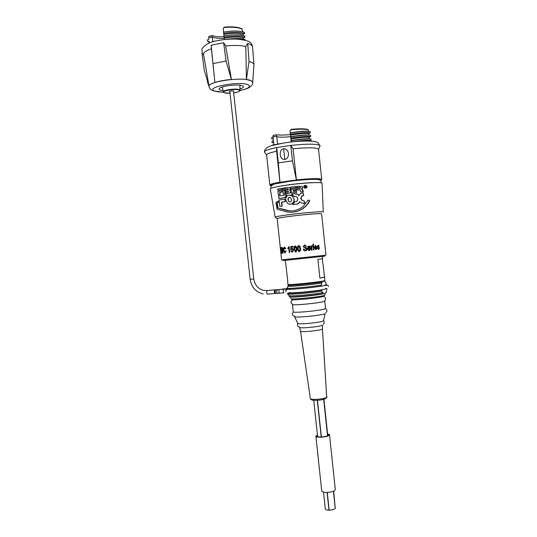 <?xml version="1.0" encoding="UTF-8"?>
<svg xmlns="http://www.w3.org/2000/svg" width="537" height="537" viewBox="0 0 537 537"><rect width="100%" height="100%" fill="white"/><g stroke="black" fill="none" stroke-linecap="round" stroke-linejoin="round"><path stroke-width="0.81" d="M299.552 327.355C299.102 328.691 319.34 326.865 322.166 325.308M294.578 316.629L297.767 323.415C298.069 324.717 320.025 322.65 323.066 321.032L323.536 320.663C324.442 321.925 324.375 323.12 323.334 324.254M294.545 316.541C293.705 318.112 320.945 315.602 324.67 313.756M293.215 311.769L293.37 311.95C294.746 313.152 321.334 310.527 324.945 308.822L325.516 308.372L324.744 301.049M293.222 311.822L292.437 304.452C291.974 305.754 320.287 303.043 324.16 301.398L324.737 301.002M229.903 91.881L229.413 91.626C230.413 90.975 231.877 90.78 233.796 91.042L233.535 91.532M243.483 39.181L243.362 38.1L244.919 37.308L244.785 36.06C240.73 34.422 233.756 34.355 223.869 35.858L224.271 38.08C233.286 36.657 239.65 36.664 243.362 38.1M224.271 38.08L224.426 39.557M225.037 39.49C234.595 38.114 241.308 38.201 245.181 39.751L245.241 40.275M243.08 35.469L242.966 34.408L244.523 33.616L244.389 32.368C240.328 30.683 233.353 30.596 223.466 32.106L223.6 33.375C233.488 31.864 240.462 31.945 244.523 33.616M224.023 35.831L223.862 34.334C232.883 32.911 239.247 32.938 242.966 34.408M242.684 31.764L241.831 28.783C238.166 27.031 232.427 26.481 224.6 27.125L223.768 27.562L223.291 29.038L223.62 32.072M241.187 28.542C237.649 27.031 232.259 26.555 225.01 27.105L224.6 27.125M224.01 37.134C233.897 35.623 240.865 35.684 244.919 37.308M207.772 43.685L209.262 42.799L209.101 41.309L207.497 41.168L207.363 39.939L208.873 39.167L208.819 36.456L212.182 35.61L212.31 36.939L208.712 37.677M223.963 36.731C219.015 36.986 215.196 36.61 212.498 35.61L212.182 35.61M224.298 38.382C218.774 38.664 214.78 38.181 212.31 36.939L212.84 41.812M209.188 42.074L207.497 41.168M223.862 34.334L223.6 33.375M253.961 64.151L252.417 62.621L249.034 61.413L246.416 79.516L251.309 80.765L246.416 79.516L245.812 46.464L247.718 43.383L250.94 44.699L252.484 46.31L253.961 64.151L252.739 82.476M249.034 61.413L247.718 43.383M252.591 47.585C252.403 44.98 251.504 43.215 249.886 42.302C248.926 41.094 244.825 40.04 237.576 39.141C230.581 38.832 223.627 39.389 216.7 40.825C210.121 41.852 205.194 44.531 201.925 48.867L202.221 53.499L203.604 54.801M203.563 54.526L203.536 54.378C203.422 52.472 206.04 50.612 211.397 48.807L211.122 45.249L223.64 42.718L225.641 45.954C233.79 45.148 240.516 45.316 245.812 46.464M252.739 82.517L251.316 80.765L252.739 82.336M223.016 90.619L220.096 89.988L219.109 89.021C218.438 86.282 238.529 83.604 242.643 85.9L243.496 86.779C243.449 87.511 242.288 88.243 239.999 88.974M225.641 45.954L231.42 79.449C224.896 80.04 219.398 81.06 214.901 82.503C219.398 81.06 224.902 80.04 231.42 79.449L226.077 61.05L223.64 42.718M211.122 45.249L214.901 82.503L211.397 48.807M206.631 72.341L209.094 86.672L207.544 82.215M209.081 86.571L204.235 69.991L201.993 53.049M213.075 63.561L226.077 61.05M317.474 435.259L316.81 436.064C317.085 436.702 318.515 437.004 321.099 436.977C325.603 436.675 328.094 435.95 328.57 434.809L327.63 434.185M317.434 434.876L315.89 436.165C316.206 436.896 317.864 437.252 320.844 437.219C326.06 436.87 328.939 436.037 329.49 434.715L327.59 433.815M321.717 490.831L321.723 490.932C322.066 491.885 323.73 492.389 326.718 492.436C331.926 492.154 334.793 491.167 335.303 489.476L329.503 434.789M277.186 218.613L277.179 218.566C277.851 218.062 282.986 217.217 292.591 216.022C304.19 214.599 317.837 213.451 320.777 213.632L321.603 213.82L325.966 255.122L325.18 255.276L281.596 259.861L277.179 218.566M280.918 250.766L281.126 252.699L281.791 252.632L281.858 253.303L281.113 253.377L280.495 247.651L281.227 247.557L281.294 248.228L280.656 248.309L280.851 250.094L281.448 250.027L281.516 250.698L280.918 250.766M283.026 248.819L283.375 251.437L282.791 253.209L282.14 253.276L281.522 247.523L282.375 247.463L283.026 248.819M285.724 250.853L286.127 250.967L284.858 253.041L283.61 250.168C283.382 248.517 283.677 247.497 284.509 247.101L285.838 248.705L285.469 248.9L284.563 247.779L283.919 250.135L284.858 252.37L285.724 250.853M288.812 246.617L287.879 248.255L287.953 248.933L288.778 247.926L289.275 252.544L289.752 252.497L289.121 246.59M290.826 250.772L291.329 250.645L292.222 251.699L292.954 250.175L292.202 248.98L290.759 249.584L290.826 246.55L292.893 246.329L292.967 247.013L291.336 247.188L291.302 248.651L292.376 248.369L293.497 250.088L292.289 252.303L290.826 250.772L291.329 250.658M293.954 249.094C293.611 247.577 293.994 246.523 295.088 245.933L296.182 246.443L296.894 248.779C297.23 250.302 296.84 251.356 295.726 251.94L295.263 251.893L294.034 249.087C293.692 247.577 294.061 246.53 295.135 245.933M297.485 248.718C297.136 247.201 297.538 246.141 298.693 245.543L299.827 246.047L300.559 248.389C300.908 249.906 300.492 250.967 299.331 251.564L298.612 251.41L297.532 248.712C297.183 247.195 297.579 246.141 298.726 245.543M303.251 249.141L303.855 249L305.399 250.222L306.338 249.712L306.473 249.087L303.15 246.691L304.674 244.899L306.647 246.463L306.056 246.604L304.768 245.584L303.754 246.456L304.016 247.215L306.03 247.698L307.07 249.007L306.761 250.215L305.419 250.913C304.184 250.96 303.465 250.37 303.251 249.141M310.111 248.946L310.695 248.96L310.071 250.229L309.379 250.484C308.245 250.41 307.627 249.745 307.54 248.483L308.077 246.456L308.916 246.067C310.01 246.174 310.601 246.845 310.675 248.081L308.104 248.544L309.265 249.88L310.111 248.946M309.319 249.88L308.144 248.537L310.695 248.269M312.312 246.476L311.869 247.027L312.098 250.114L311.541 250.175L311.084 245.919L311.648 245.859L311.715 246.537L312.118 245.765L312.829 245.886L311.789 247.033L312.098 250.114M313.534 249.96L313.078 245.704L313.615 245.651L314.064 249.9L313.534 249.96L314.064 249.9M312.997 244.946L312.91 244.107L313.447 244.053L313.534 244.892L312.997 244.946M316.629 248.242L317.105 248.269L316.038 249.765L314.434 247.752L315.212 245.469L315.581 245.369L317.092 247.584L314.857 247.819L315.87 249.168L316.629 248.242M315.978 249.155L314.957 247.812L317.092 247.584M317.454 248.228L318.629 248.873L319.106 248.154L317.32 246.402L318.179 245.094L319.26 246.201L318.26 245.698L317.763 246.275L319.502 248.007L318.663 249.477L317.454 248.228M282.777 260.633L324.831 256.136M288.127 184.956C276.917 186.534 270.977 187.843 270.292 188.883L275.166 217.143C275.662 216.592 281.22 215.646 291.833 214.317C307.231 212.41 324.583 211.155 323.254 212.008L322.099 183.345C323.106 181.868 304.506 182.694 288.127 184.956M287.624 188.755L285.248 189.091L285.1 187.836L288.168 187.42L289.718 187.655L290.376 188.675L289.477 190.226L290.792 191.461L290.262 192.763L288.349 193.394L285.791 193.743L285.644 192.494L287.899 192.179L288.651 191.521L287.778 191.105L285.516 191.42L285.369 190.172L287.631 189.856L288.409 189.494L288.335 188.896L285.248 189.091M288.013 191.138L285.516 191.42M289.47 187.534L290.611 188.709L289.712 190.259L291.027 191.487L290.497 192.79L285.791 193.743M290.269 195.106L292.43 195.918L294.162 199.14C294.377 201.919 293.195 203.617 290.618 204.235L289.631 204.248M278.045 201.174L278.616 201.731L278.374 202.402L277.273 203.214L277.931 207.967L289.738 210.92M277.931 207.967L287.154 210.645L291.128 210.934C295.531 210.813 299.518 209.316 303.096 206.456L307.815 200.422L308.929 200.073L309.601 200.59L309.01 202.113C307.271 205.027 304.902 207.383 301.901 209.182C298.639 211.135 295.189 212.162 291.544 212.263L289.886 212.249M284.315 187.957L284.704 189.239L282.744 189.46L282.603 188.212L284.315 187.957L284.462 189.205L282.744 189.46M281.804 188.339L282.193 189.621L277.77 190.306L277.629 189.064L281.804 188.339L281.945 189.588L277.77 190.306M284.59 190.313L285.248 193.884L283.294 194.112L282.871 190.568L284.59 190.313L285.006 193.857L283.294 194.112M282.073 190.695L282.469 191.971L279.945 192.387L280.126 194.689L278.596 194.958L279.864 194.656L279.676 192.36L282.22 191.944L282.073 190.695L277.904 191.407L278.32 194.924M286.912 194.77L285.207 197.596L279.052 198.576L278.468 196.079L286.912 194.77L284.966 197.569L278.777 198.549M282.234 206.04L279.804 206.369L278.965 200.046L284.724 199.14L285.288 201.643L281.724 202.18L282.234 206.04L279.804 206.369M299.854 201.811C299.082 203.382 297.787 204.188 295.974 204.235L292.719 204.584L295.739 204.214C297.646 204.167 298.961 203.288 299.68 201.583L301.19 202.959L304.492 203.308L304.164 200.865L302.338 200.603M304.164 200.865L304.754 203.335L302.834 203.382M292.719 204.584L294.806 201.831L296.76 201.335L297.417 200.663L297.881 198.764L296.739 196.81L294.142 196.381L291.369 194.186L294.41 193.823L297.505 194.233L298.928 195.616C299.733 193.797 301.143 192.897 303.163 192.911L303.727 195.441L301.962 196.092L301.022 198.468L302.244 200.415M296.216 193.81L297.746 194.26L299.002 195.408M294.712 196.314L294.142 196.381M301.854 189.185L303.076 190.279L303.257 191.79L300.848 191.957L300.284 189.917L297.23 189.997L297.082 188.742L299.693 188.474L300.66 187.809L299.653 187.346L296.954 187.628L296.813 186.373L301.901 186.299L302.492 187.339L302.13 188.467L301.217 189.031L302.331 189.38L302.996 191.749L300.848 191.957M301.868 186.279L302.754 187.379L302.385 188.507L301.512 189.138M299.901 187.386L296.954 187.628M300.008 189.816L297.23 189.997M296.538 192.4L296.39 191.145L296.538 192.4L291.41 192.998L290.994 189.447L296.364 188.876L296.511 190.132L293.41 190.481L293.43 191.481M296.78 192.434L291.41 192.998M305.667 185.419L306.405 185.641C307.479 186.842 307.231 187.675 305.681 188.138L305.117 188.098M295.853 186.473L296.236 187.769L290.866 188.333L290.725 187.077L295.853 186.473L295.994 187.728L290.866 188.333M305.09 185.379L306.124 185.601C307.191 186.795 306.949 187.628 305.405 188.098L304.392 187.883C303.331 186.701 303.559 185.862 305.09 185.379M303.935 186.849C304.197 185.708 304.875 185.359 305.976 185.789L306.58 186.634C306.325 187.755 305.64 188.111 304.533 187.695L303.935 186.849M305.627 185.648L304.204 186.889L304.533 187.695M305.298 186.896L305.285 187.581L304.734 187.561L304.56 185.997L305.734 186.01L305.513 186.802L306.11 187.447L305.244 186.836L304.734 187.561M306.238 187.507L305.801 187.473M305.734 186.01L306.318 187.42M305.231 186.634L304.855 186.178L305.54 186.185L305.231 186.634M305.177 186.641L305.224 186.144M308.929 200.073L309.299 200.563L308.715 202.087C306.989 205.013 304.64 207.369 301.653 209.168C298.397 211.122 294.947 212.155 291.309 212.256L287.02 211.947L277.085 209.168L276.005 202.919L276.213 202.254L278.045 201.207L278.085 202.375L276.978 203.194L277.629 207.947M293.927 199.113C294.142 201.899 292.96 203.597 290.383 204.221L287.946 203.778L285.765 200.247C285.516 197.522 286.617 195.81 289.074 195.112L292.195 195.891L294.162 199.14M290.04 201.986L289.081 201.818L288.033 199.871C287.819 198.596 288.255 197.757 289.349 197.354L290.416 197.529L291.47 199.455C291.678 200.771 291.202 201.617 290.04 201.986M289.081 201.818L288.268 199.892C288.06 198.616 288.497 197.784 289.584 197.381L289.409 197.347M303.163 192.911L303.472 195.408L301.707 196.065L300.774 198.442L301.995 200.395M285.288 201.643L284.724 199.14M285.04 201.623L281.462 202.16L281.979 206.027M296.39 191.145L293.168 191.4L293.175 190.454L296.27 190.098L296.122 188.843M315.89 182.6C308.842 182.62 299.78 183.352 288.684 184.788L276.206 186.916M271.742 185.312C271.648 184.976 272.474 184.567 274.206 184.063L288.329 181.472C301.452 179.794 311.252 179.103 317.736 179.412L319.911 180.002M271.5 185.554C267.782 184.976 276.347 182.681 287.993 181.17C299.982 179.432 317.562 178.371 319.911 179.197M320.482 180.412L321.656 179.741C323.529 178.049 304.58 178.761 287.718 181.123C276.038 182.795 270.098 184.184 269.91 185.272L271.326 185.775M321.73 179.439C320.562 178.217 312.118 178.358 296.39 179.882L292.45 160.832L290.812 145.399L276.689 147.541L276.642 151.253C270.185 152.629 266.842 153.844 266.614 154.904L266.634 155.052M292.45 160.832L278.327 162.879L279.938 182.13C273.467 183.292 270.098 184.245 269.836 184.983L269.91 185.272M284.811 159.442L284.811 159.442C279.468 159.925 278.381 149.93 283.664 148.722L283.67 148.722C289.262 148.272 290.349 158.334 284.811 159.442L283.664 148.722M278.327 162.879L276.689 147.541C268.802 149.145 264.714 150.588 264.412 151.864L266.641 155.159M321.717 179.338L318.555 149.353C317.327 147.527 308.835 147.333 293.088 148.783L290.812 145.399C304.996 143.909 314.4 143.775 319.012 144.997L320.072 145.916L318.555 149.38M296.39 179.882L293.088 148.783M279.938 182.13L276.642 151.253M272.413 145.359L273.803 144.278L273.414 140.587L271.99 141.379L272.125 142.634L273.642 142.775M273.414 140.587L273.252 139.076L271.729 138.942L271.594 137.687L273.018 136.895L273.085 135.579L276.535 134.76L276.703 136.317L273.018 136.895L273.252 139.076M309.587 141.056L311.084 140.298C307.768 139.929 301.344 140.472 291.813 141.929M291.584 141.956L290.571 136.7L291.041 136.848L290.812 138.962C299.995 137.479 306.124 136.928 309.191 137.297L310.688 136.539C307.325 136.13 300.821 136.66 291.175 138.143M311.084 140.298L310.95 139.016C307.587 138.633 301.089 139.184 291.443 140.667M309.191 137.297L309.352 138.828C306.285 138.472 300.163 139.036 290.98 140.519L291.135 142.003M310.688 136.539L310.554 135.264C307.184 134.834 300.68 135.364 291.041 136.848M290.631 133.022C300.277 131.538 306.788 131.035 310.158 131.505L310.292 132.787L308.795 133.545L308.956 135.076C305.889 134.68 299.76 135.223 290.571 136.7L290.772 134.324L290 131.323L290.49 129.82L291.719 129.289C299.049 128.625 304.237 128.632 307.285 129.316M308.795 133.545C305.721 133.129 299.592 133.666 290.41 135.143L290.168 132.887C299.357 131.411 305.486 130.887 308.56 131.323L309.151 131.39M310.292 132.787C306.922 132.324 300.418 132.84 290.772 134.324M308.56 131.323L308.218 129.847C305.07 128.974 299.163 128.961 290.49 129.82M276.535 134.76L276.743 134.727C279.69 135.243 284.221 135.19 290.349 134.572M277.622 144.097L276.703 136.317M273.803 144.278L273.877 144.963M276.83 136.673C279.368 137.331 283.945 137.331 290.571 136.673M273.944 135.163L273.467 135.243M291.423 129.316C299.237 128.578 304.707 128.625 307.829 129.457L308.218 129.847M318.26 245.698L317.635 246.288L319.361 248.02L318.575 249.483M318.099 245.107L318.85 246.295M317.776 248.141L318.629 248.873M315.642 245.973L314.823 247.208L316.562 247.027L315.642 245.973L314.924 247.201L316.562 247.027M315.521 245.375L316.971 247.591M316.622 248.262L316.984 248.282L315.971 249.772M312.91 244.113L313.353 244.067L313.44 244.899M313.078 245.704L313.521 245.657L313.97 249.913M311.541 250.175L312.017 250.121M312.245 245.718L312.742 245.892L312.608 246.496M311.084 245.919L311.567 245.865L311.715 246.537M308.983 246.678L308.07 247.933L310.057 247.718L308.983 246.678L308.117 247.926L310.057 247.718M308.882 246.074L310.628 248.275M310.111 248.953L310.628 248.967L310.01 250.242L309.339 250.49M304.667 245.597L303.747 246.456L304.002 247.215L305.996 247.705L307.03 249.014L306.728 250.222L305.325 250.92M304.674 244.899L306.614 246.47L306.05 246.604M303.848 249L305.378 250.222M299.351 251.558L298.653 251.41L297.532 248.712M299.277 250.947L299.975 248.45L299.277 246.308L298.733 246.154L298.075 248.651L298.861 250.853L299.277 250.947L299.955 248.45L299.25 246.315L298.733 246.154M295.759 251.94L294.034 249.087M295.672 251.336L296.364 248.839L295.128 246.543L294.518 249.034L295.417 251.303L296.31 248.839L295.128 246.543M292.343 252.296L290.926 250.759M291.302 248.651L292.074 248.336M291.289 249.604L290.866 249.577L290.926 246.543L292.893 246.329M292.222 251.699L293.041 250.168L291.947 248.967M288.067 248.839L288.926 246.611M289.275 252.544L288.778 247.926M289.389 252.531L289.752 252.491M285.026 252.377L285.872 250.893M285.597 248.832L284.563 247.779M285.194 253.041L283.771 250.148C283.549 248.557 283.825 247.544 284.59 247.101M282.475 250.517L282.059 250.564L282.274 252.585L283.127 252.424L283.267 251.457L282.475 250.517L283.267 251.457M282.167 248.128L281.797 248.168L281.985 249.893L282.791 249.745L282.925 248.926L282.167 248.128L282.925 248.926M282.227 247.443L281.703 247.503L282.314 253.256L282.838 253.209M282.791 249.745L282.757 248.94M281.985 249.893L282.616 249.765M283.127 252.424L283.1 251.47M281.22 252.685L281.294 253.357L281.858 253.303M280.851 250.094L281.448 250.027M280.75 248.295L280.683 247.631L281.227 247.564M281.012 250.752L280.945 250.081M287.953 284.368L287.96 284.409C287.349 285.369 319.817 282.12 324.241 280.77L324.898 280.462L324.556 277.173M322.314 258.747L324.549 277.139L319.884 278.139L317.897 259.358L322.596 258.659L322.375 256.579M285.409 260.519L287.745 280.958M288.033 285.127L288.147 286.161L288.033 285.127L288.55 284.811C289.967 285.389 314.669 282.999 322.18 281.549L324.966 281.18L326.543 284.63L324.912 285.093L324.959 285.55M324.254 277.052L319.884 278.139M287.55 294.095C290.007 294.679 310.936 292.846 321.549 291.101L321.455 290.161C310.829 291.893 289.906 293.732 287.456 293.168L287.55 294.095L289.148 295.545L289.262 296.592C288.752 297.673 314.158 295.457 323.086 293.618L323.482 293.88L326.174 292.618L326.952 288.483L325.59 288.423M323.314 293.779C317.018 295.41 290.765 297.86 290.712 296.84M290.879 298.606L290.879 298.653C290.369 299.888 320.341 296.981 324.429 295.384L325.039 295.001L324.872 293.424M324.086 295.934L323.63 296.39C319.488 298.001 289.671 300.794 291.933 299.371L291.235 298.8M289.148 295.545L289.154 295.572C288.644 296.632 314.044 294.41 322.972 292.591L321.549 291.101M323.086 293.618L322.972 292.591M289.322 292.759C288.819 293.779 315.467 291.336 323.146 289.644L323.133 289.557M321.455 290.161L323.146 289.644M322.75 285.926L321.032 286.208L322.18 281.549M321.965 283.046C313.554 284.59 289.712 286.839 288.322 286.241L286.939 288.342L287.04 289.268C289.477 289.765 310.406 287.886 321.032 286.208M286.939 288.342C289.376 288.819 310.305 286.933 320.931 285.268M288.04 285.147L288.221 285.221C289.624 285.798 313.447 283.536 321.858 282.019M315.904 295.041L299.807 296.733M325.315 508.861L325.321 508.942C325.576 509.687 326.798 510.09 328.98 510.15L329.154 510.15C332.161 510.056 334.195 509.479 335.249 508.418L333.678 491.147M310.332 398.441L310.339 398.494C310.272 400.28 324.737 399.179 326.711 397.239L322.442 328.866M300.512 331.101L300.519 331.141C300.264 332.45 319.367 330.732 322.039 329.201L322.435 328.798L322.556 325.093M224.043 92.693L223.251 91.887C222.519 90.035 236.522 88.122 239.442 89.679L240.039 90.337C240.529 91.089 238.415 91.941 233.682 92.881C238.69 92.002 240.509 91.068 239.14 90.082C235.629 88.303 219.841 91.162 224.285 92.747C225.439 93.183 227.359 93.344 230.044 93.23L224.184 92.753M242.187 29.193C238.441 27.32 232.299 26.776 223.768 27.562M209.088 86.611L209.068 86.511C207.074 81.496 244.093 76.449 251.316 80.812L252.739 82.51C253.236 85.349 248.295 88.343 246.859 88.652L239.972 90.605M223.352 92.156C219.378 92.089 216.465 91.699 214.612 90.981C204.053 87.336 240.435 80.637 248.269 84.88C251.061 86.732 248.302 88.618 239.992 90.545M274.857 293.484L267.298 294.175L266.493 292.517L267.05 290.564M263.063 293.934C255.719 291.98 251.417 287.12 250.148 279.354L253.759 278.958C254.766 284.972 258.002 288.765 263.466 290.336L266.842 290.577L274.743 289.866M284.946 288.839L284.576 289.094M283.999 292.786L283.16 291.135L283.482 289.181L286.436 289.128L285.677 291.047L287.02 289.074M283.805 292.806L279.629 293.175L278.784 291.531L279.106 289.577L283.677 289.168M279.428 293.189L278.253 293.256C277.334 293.444 276.75 292.92 276.495 291.698L277.434 289.718L278.025 289.671M277.616 293.289L276.716 293.33C275.796 293.517 275.206 292.994 274.957 291.772L275.897 289.799L276.542 289.765M276.132 293.377L275.058 293.464L274.199 291.826L274.535 289.886L279.307 289.557M284.221 142.909L271.339 145.688M264.426 152.011L264.412 151.864C264.768 145.782 275.582 144.292 288.443 142.332C301.526 140.64 314.749 140.533 317.729 142.54L320.059 145.762M335.296 508.351L333.477 491.234M327.59 435.769L323.724 399.353M335.249 508.418L333.423 491.254M327.536 435.796L323.67 399.367M329.154 510.15L327.275 492.429M321.374 436.964L317.474 400.327M328.98 510.15L327.093 492.436M321.193 436.97L317.3 400.34M325.737 398.514C322.67 399.917 318.636 400.508 313.642 400.3C311.635 400.159 310.534 399.555 310.339 398.494L300.519 331.141L299.565 327.395M299.659 327.161C297.746 326.758 297.115 325.509 297.767 323.415M294.84 316.239C292.108 315.689 291.618 314.259 293.37 311.95M292.49 304.311C290.893 303.13 289.712 300.807 293.538 299.727M326.637 397.763L326.999 396.83M322.865 296.592C324.623 295.504 326.811 299.465 324.603 300.854M325.919 312.628C327.355 311.413 327.208 310.044 325.482 308.52M323.516 320.582L325.147 313.487M240.032 90.216L239.878 85.242M223.251 91.887L222.331 86.934M213.659 91.001L223.392 92.216M212.276 90.438C210.303 89.343 209.229 88.034 209.068 86.511L209.061 86.47M208.041 80.537L203.536 54.378M282.106 289.094L286.966 288.631M301.391 292.276L291.141 292.887L289.047 292.551M291.155 289.268C287.543 289.034 285.724 289.644 285.684 291.101L285.879 291.712M301.586 292.262C312.212 291.255 325.462 289.712 325.717 288.637M250.148 279.354L229.836 91.303M328.537 286.523C327.469 284.966 328.98 284.825 321.113 286.181M325.133 285.033L325.046 285.53M253.759 278.958L233.474 90.954M315.89 436.165L321.723 490.932M275.166 217.143L277.179 218.579M317.736 179.412C320.737 180.11 321.71 181.224 320.649 182.761M269.836 184.983L266.614 154.904M274.206 184.063C271.031 185.607 270.145 186.957 271.541 188.118M287.96 284.409L287.604 281.086M324.972 285.543L324.925 285.093M290.685 296.833L290.879 298.653M289.262 296.592L289.154 295.572M288.322 286.241L287.355 287.463M288.55 284.811L288.221 285.221M327.785 435.675L323.925 399.293M325.321 508.942L323.529 492.114M317.622 436.648L313.756 400.313"/></g></svg>
